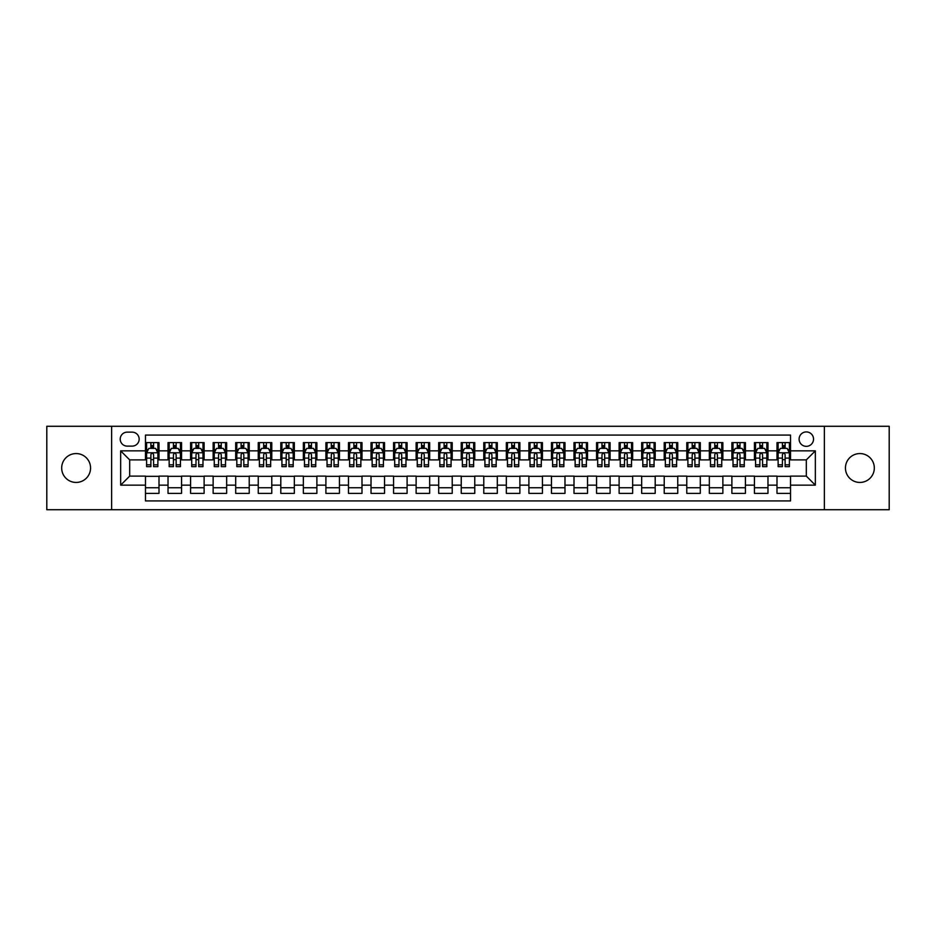 <?xml version="1.0" encoding="UTF-8"?>
<svg xmlns="http://www.w3.org/2000/svg" width="936" height="936" viewBox="0 0 936 936"><rect width="100%" height="100%" fill="white"/><g stroke="black" fill="none" stroke-linecap="round" stroke-linejoin="round"><path stroke-width="1.4" d="M859.88 453.562A14.438 14.438 0 0 0 845.442 468A14.438 14.438 0 0 0 859.88 482.438A14.438 14.438 0 0 0 874.318 468A14.438 14.438 0 0 0 859.88 453.562M76.12 453.562A14.438 14.438 0 0 0 61.682 468A14.438 14.438 0 0 0 76.12 482.438A14.438 14.438 0 0 0 90.558 468A14.438 14.438 0 0 0 76.12 453.562M806.317 431.917A7.219 7.219 0 0 0 799.098 439.136A7.219 7.219 0 0 0 806.317 446.343A7.219 7.219 0 0 0 813.536 439.136A7.219 7.219 0 0 0 806.317 431.917M824.359 509.722L889.2 509.722L889.2 426.278L824.359 426.278L824.359 509.722L111.641 509.722L111.641 426.278L46.8 426.278L46.8 509.722L111.641 509.722M790.522 442.623L776.997 442.623L776.997 450.86L767.976 450.86L767.976 459.88L776.997 459.88L776.997 450.86M767.976 450.86L767.976 442.623L754.439 442.623L754.439 450.86L745.419 450.86L745.419 459.88L754.439 459.88L754.439 450.86M745.419 450.86L745.419 442.623L731.882 442.623L731.882 450.86L722.861 450.86L722.861 459.88L731.882 459.88L731.882 450.86M722.861 450.86L722.861 442.623L709.336 442.623L709.336 450.86L700.303 450.86L700.303 459.88L709.336 459.88L709.336 450.86M700.303 450.86L700.303 442.623L686.778 442.623L686.778 450.86L677.758 450.86L677.758 459.88L686.778 459.88L686.778 450.86M677.758 450.86L677.758 442.623L664.221 442.623L664.221 450.86L655.2 450.86L655.2 459.88L664.221 459.88L664.221 450.86M655.2 450.86L655.2 442.623L641.663 442.623L641.663 450.86L632.642 450.86L632.642 459.88L641.663 459.88L641.663 450.86M632.642 450.86L632.642 442.623L619.117 442.623L619.117 450.86L610.096 450.86L610.096 459.88L619.117 459.88L619.117 450.86M610.096 450.86L610.096 442.623L596.56 442.623L596.56 450.86L587.539 450.86L587.539 459.88L596.56 459.88L596.56 450.86M587.539 450.86L587.539 442.623L574.002 442.623L574.002 450.86L564.981 450.86L564.981 459.88L574.002 459.88L574.002 450.86M564.981 450.86L564.981 442.623L551.456 442.623L551.456 450.86L542.424 450.86L542.424 459.88L551.456 459.88L551.456 450.86M542.424 450.86L542.424 442.623L528.899 442.623L528.899 450.86L519.878 450.86L519.878 459.88L528.899 459.88L528.899 450.86M519.878 450.86L519.878 442.623L506.341 442.623L506.341 450.86L497.32 450.86L497.32 459.88L506.341 459.88L506.341 450.86M497.32 450.86L497.32 442.623L483.783 442.623L483.783 450.86L474.763 450.86L474.763 459.88L483.783 459.88L483.783 450.86M474.763 450.86L474.763 442.623L461.237 442.623L461.237 450.86L452.217 450.86L452.217 459.88L461.237 459.88L461.237 450.86M452.217 450.86L452.217 442.623L438.68 442.623L438.68 450.86L429.659 450.86L429.659 459.88L438.68 459.88L438.68 450.86M429.659 450.86L429.659 442.623L416.122 442.623L416.122 450.86L407.101 450.86L407.101 459.88L416.122 459.88L416.122 450.86M407.101 450.86L407.101 442.623L393.576 442.623L393.576 450.86L384.544 450.86L384.544 459.88L393.576 459.88L393.576 450.86M384.544 450.86L384.544 442.623L371.019 442.623L371.019 450.86L361.998 450.86L361.998 459.88L371.019 459.88L371.019 450.86M361.998 450.86L361.998 442.623L348.461 442.623L348.461 450.86L339.44 450.86L339.44 459.88L348.461 459.88L348.461 450.86M339.44 450.86L339.44 442.623L325.904 442.623L325.904 450.86L316.883 450.86L316.883 459.88L325.904 459.88L325.904 450.86M316.883 450.86L316.883 442.623L303.358 442.623L303.358 450.86L294.337 450.86L294.337 459.88L303.358 459.88L303.358 450.86M294.337 450.86L294.337 442.623L280.8 442.623L280.8 450.86L271.779 450.86L271.779 459.88L280.8 459.88L280.8 450.86M271.779 450.86L271.779 442.623L258.242 442.623L258.242 450.86L249.222 450.86L249.222 459.88L258.242 459.88L258.242 450.86M249.222 450.86L249.222 442.623L235.696 442.623L235.696 450.86L226.664 450.86L226.664 459.88L235.696 459.88L235.696 450.86M226.664 450.86L226.664 442.623L213.139 442.623L213.139 450.86L204.118 450.86L204.118 459.88L213.139 459.88L213.139 450.86M204.118 450.86L204.118 442.623L190.581 442.623L190.581 450.86L181.561 450.86L181.561 459.88L190.581 459.88L190.581 450.86M181.561 450.86L181.561 442.623L168.024 442.623L168.024 459.88L159.003 459.88L159.003 442.623L145.478 442.623M145.478 493.377L159.003 493.377L159.003 476.12L168.024 476.12L168.024 493.377L181.561 493.377L181.561 476.12L190.581 476.12L190.581 485.14L181.561 485.14M190.581 485.14L190.581 493.377L204.118 493.377L204.118 476.12L213.139 476.12L213.139 485.14L204.118 485.14M213.139 485.14L213.139 493.377L226.664 493.377L226.664 476.12L235.696 476.12L235.696 485.14L226.664 485.14M235.696 485.14L235.696 493.377L249.222 493.377L249.222 476.12L258.242 476.12L258.242 485.14L249.222 485.14M258.242 485.14L258.242 493.377L271.779 493.377L271.779 476.12L280.8 476.12L280.8 485.14L271.779 485.14M280.8 485.14L280.8 493.377L294.337 493.377L294.337 476.12L303.358 476.12L303.358 485.14L294.337 485.14M303.358 485.14L303.358 493.377L316.883 493.377L316.883 476.12L325.904 476.12L325.904 485.14L316.883 485.14M325.904 485.14L325.904 493.377L339.44 493.377L339.44 476.12L348.461 476.12L348.461 485.14L339.44 485.14M348.461 485.14L348.461 493.377L361.998 493.377L361.998 476.12L371.019 476.12L371.019 485.14L361.998 485.14M371.019 485.14L371.019 493.377L384.544 493.377L384.544 476.12L393.576 476.12L393.576 485.14L384.544 485.14M393.576 485.14L393.576 493.377L407.101 493.377L407.101 476.12L416.122 476.12L416.122 485.14L407.101 485.14M416.122 485.14L416.122 493.377L429.659 493.377L429.659 476.12L438.68 476.12L438.68 485.14L429.659 485.14M438.68 485.14L438.68 493.377L452.217 493.377L452.217 476.12L461.237 476.12L461.237 485.14L452.217 485.14M461.237 485.14L461.237 493.377L474.763 493.377L474.763 476.12L483.783 476.12L483.783 485.14L474.763 485.14M483.783 485.14L483.783 493.377L497.32 493.377L497.32 476.12L506.341 476.12L506.341 485.14L497.32 485.14M506.341 485.14L506.341 493.377L519.878 493.377L519.878 476.12L528.899 476.12L528.899 485.14L519.878 485.14M528.899 485.14L528.899 493.377L542.424 493.377L542.424 476.12L551.456 476.12L551.456 485.14L542.424 485.14M551.456 485.14L551.456 493.377L564.981 493.377L564.981 476.12L574.002 476.12L574.002 485.14L564.981 485.14M574.002 485.14L574.002 493.377L587.539 493.377L587.539 476.12L596.56 476.12L596.56 485.14L587.539 485.14M596.56 485.14L596.56 493.377L610.096 493.377L610.096 476.12L619.117 476.12L619.117 485.14L610.096 485.14M619.117 485.14L619.117 493.377L632.642 493.377L632.642 476.12L641.663 476.12L641.663 485.14L632.642 485.14M641.663 485.14L641.663 493.377L655.2 493.377L655.2 476.12L664.221 476.12L664.221 485.14L655.2 485.14M664.221 485.14L664.221 493.377L677.758 493.377L677.758 476.12L686.778 476.12L686.778 485.14L677.758 485.14M686.778 485.14L686.778 493.377L700.303 493.377L700.303 476.12L709.336 476.12L709.336 485.14L700.303 485.14M709.336 485.14L709.336 493.377L722.861 493.377L722.861 476.12L731.882 476.12L731.882 485.14L722.861 485.14M731.882 485.14L731.882 493.377L745.419 493.377L745.419 476.12L754.439 476.12L754.439 485.14L745.419 485.14M754.439 485.14L754.439 493.377L767.976 493.377L767.976 476.12L776.997 476.12L776.997 485.14L767.976 485.14M127.202 446.121L132.163 446.121A6.997 6.997 0 0 0 139.16 439.136A6.997 6.997 0 0 0 132.163 432.139L127.202 432.139A6.997 6.997 0 0 0 120.217 439.136A6.997 6.997 0 0 0 127.202 446.121M824.359 426.278L111.641 426.278M790.522 450.86L790.522 435.076L145.478 435.076L145.478 459.88L129.683 459.88L129.683 476.12L145.478 476.12L145.478 500.924L790.522 500.924L790.522 476.12L806.317 476.12L806.317 459.88L790.522 459.88L790.522 450.86L815.338 450.86L815.338 485.14L790.522 485.14M145.478 485.14L120.662 485.14L120.662 450.86L145.478 450.86M776.997 485.14L776.997 493.377L790.522 493.377M145.478 448.262L146.601 448.262M150.883 448.262L153.598 448.262M157.88 448.262L159.003 448.262M145.478 459.658L146.601 459.658M150.883 459.658L153.598 459.658M157.88 459.658L159.003 459.658M145.478 476.342L159.003 476.342M145.478 487.738L159.003 487.738M168.024 459.658L169.159 459.658M173.441 459.658L176.143 459.658M180.437 459.658L181.561 459.658M168.024 448.262L169.159 448.262M173.441 448.262L176.143 448.262M180.437 448.262L181.561 448.262M168.024 476.342L181.561 476.342M168.024 487.738L181.561 487.738M190.581 476.342L204.118 476.342M190.581 487.738L204.118 487.738M190.581 448.262L191.716 448.262M195.998 448.262L198.701 448.262M202.983 448.262L204.118 448.262M190.581 459.658L191.716 459.658M195.998 459.658L198.701 459.658M202.983 459.658L204.118 459.658M213.139 476.342L226.664 476.342M213.139 487.738L226.664 487.738M213.139 448.262L214.262 448.262M218.556 448.262L221.259 448.262M225.541 448.262L226.664 448.262M213.139 459.658L214.262 459.658M218.556 459.658L221.259 459.658M225.541 459.658L226.664 459.658M235.696 476.342L249.222 476.342M235.696 487.738L249.222 487.738M235.696 448.262L236.82 448.262M241.102 448.262L243.816 448.262M248.099 448.262L249.222 448.262M235.696 459.658L236.82 459.658M241.102 459.658L243.816 459.658M248.099 459.658L249.222 459.658M258.242 476.342L271.779 476.342M258.242 487.738L271.779 487.738M258.242 448.262L259.377 448.262M263.659 448.262L266.362 448.262M270.656 448.262L271.779 448.262M258.242 459.658L259.377 459.658M263.659 459.658L266.362 459.658M270.656 459.658L271.779 459.658M280.8 476.342L294.337 476.342M280.8 487.738L294.337 487.738M280.8 448.262L281.923 448.262M286.217 448.262L288.92 448.262M293.202 448.262L294.337 448.262M280.8 459.658L281.923 459.658M286.217 459.658L288.92 459.658M293.202 459.658L294.337 459.658M303.358 476.342L316.883 476.342M303.358 487.738L316.883 487.738M303.358 448.262L304.481 448.262M308.763 448.262L311.477 448.262M315.76 448.262L316.883 448.262M303.358 459.658L304.481 459.658M308.763 459.658L311.477 459.658M315.76 459.658L316.883 459.658M325.904 476.342L339.44 476.342M325.904 487.738L339.44 487.738M325.904 448.262L327.038 448.262M331.321 448.262L334.023 448.262M338.317 448.262L339.44 448.262M325.904 459.658L327.038 459.658M331.321 459.658L334.023 459.658M338.317 459.658L339.44 459.658M348.461 476.342L361.998 476.342M348.461 487.738L361.998 487.738M348.461 448.262L349.596 448.262M353.878 448.262L356.581 448.262M360.863 448.262L361.998 448.262M348.461 459.658L349.596 459.658M353.878 459.658L356.581 459.658M360.863 459.658L361.998 459.658M371.019 476.342L384.544 476.342M371.019 487.738L384.544 487.738M371.019 448.262L372.142 448.262M376.424 448.262L379.138 448.262M383.421 448.262L384.544 448.262M371.019 459.658L372.142 459.658M376.424 459.658L379.138 459.658M383.421 459.658L384.544 459.658M393.576 476.342L407.101 476.342M393.576 487.738L407.101 487.738M393.576 448.262L394.7 448.262M398.982 448.262L401.696 448.262M405.978 448.262L407.101 448.262M393.576 459.658L394.7 459.658M398.982 459.658L401.696 459.658M405.978 459.658L407.101 459.658M416.122 476.342L429.659 476.342M416.122 487.738L429.659 487.738M416.122 448.262L417.257 448.262M421.539 448.262L424.242 448.262M428.536 448.262L429.659 448.262M416.122 459.658L417.257 459.658M421.539 459.658L424.242 459.658M428.536 459.658L429.659 459.658M438.68 476.342L452.217 476.342M438.68 487.738L452.217 487.738M438.68 448.262L439.803 448.262M444.097 448.262L446.8 448.262M451.082 448.262L452.217 448.262M438.68 459.658L439.803 459.658M444.097 459.658L446.8 459.658M451.082 459.658L452.217 459.658M461.237 476.342L474.763 476.342M461.237 487.738L474.763 487.738M461.237 448.262L462.361 448.262M466.643 448.262L469.357 448.262M473.639 448.262L474.763 448.262M461.237 459.658L462.361 459.658M466.643 459.658L469.357 459.658M473.639 459.658L474.763 459.658M483.783 476.342L497.32 476.342M483.783 487.738L497.32 487.738M483.783 448.262L484.918 448.262M489.2 448.262L491.903 448.262M496.197 448.262L497.32 448.262M483.783 459.658L484.918 459.658M489.2 459.658L491.903 459.658M496.197 459.658L497.32 459.658M506.341 476.342L519.878 476.342M506.341 487.738L519.878 487.738M506.341 448.262L507.464 448.262M511.758 448.262L514.461 448.262M518.743 448.262L519.878 448.262M506.341 459.658L507.464 459.658M511.758 459.658L514.461 459.658M518.743 459.658L519.878 459.658M528.899 476.342L542.424 476.342M528.899 487.738L542.424 487.738M528.899 448.262L530.022 448.262M534.304 448.262L537.018 448.262M541.3 448.262L542.424 448.262M528.899 459.658L530.022 459.658M534.304 459.658L537.018 459.658M541.3 459.658L542.424 459.658M551.456 476.342L564.981 476.342M551.456 487.738L564.981 487.738M551.456 448.262L552.579 448.262M556.861 448.262L559.576 448.262M563.858 448.262L564.981 448.262M551.456 459.658L552.579 459.658M556.861 459.658L559.576 459.658M563.858 459.658L564.981 459.658M574.002 476.342L587.539 476.342M574.002 487.738L587.539 487.738M574.002 448.262L575.137 448.262M579.419 448.262L582.122 448.262M586.404 448.262L587.539 448.262M574.002 459.658L575.137 459.658M579.419 459.658L582.122 459.658M586.404 459.658L587.539 459.658M596.56 476.342L610.096 476.342M596.56 487.738L610.096 487.738M596.56 448.262L597.683 448.262M601.977 448.262L604.679 448.262M608.962 448.262L610.096 448.262M596.56 459.658L597.683 459.658M601.977 459.658L604.679 459.658M608.962 459.658L610.096 459.658M619.117 476.342L632.642 476.342M619.117 487.738L632.642 487.738M619.117 448.262L620.24 448.262M624.523 448.262L627.237 448.262M631.519 448.262L632.642 448.262M619.117 459.658L620.24 459.658M624.523 459.658L627.237 459.658M631.519 459.658L632.642 459.658M641.663 476.342L655.2 476.342M641.663 487.738L655.2 487.738M641.663 448.262L642.798 448.262M647.08 448.262L649.783 448.262M654.077 448.262L655.2 448.262M641.663 459.658L642.798 459.658M647.08 459.658L649.783 459.658M654.077 459.658L655.2 459.658M664.221 476.342L677.758 476.342M664.221 487.738L677.758 487.738M664.221 448.262L665.344 448.262M669.638 448.262L672.34 448.262M676.623 448.262L677.758 448.262M664.221 459.658L665.344 459.658M669.638 459.658L672.34 459.658M676.623 459.658L677.758 459.658M686.778 476.342L700.303 476.342M686.778 487.738L700.303 487.738M686.778 448.262L687.902 448.262M692.184 448.262L694.898 448.262M699.18 448.262L700.303 448.262M686.778 459.658L687.902 459.658M692.184 459.658L694.898 459.658M699.18 459.658L700.303 459.658M709.336 476.342L722.861 476.342M709.336 487.738L722.861 487.738M709.336 448.262L710.459 448.262M714.741 448.262L717.444 448.262M721.738 448.262L722.861 448.262M709.336 459.658L710.459 459.658M714.741 459.658L717.444 459.658M721.738 459.658L722.861 459.658M731.882 476.342L745.419 476.342M731.882 487.738L745.419 487.738M731.882 448.262L733.017 448.262M737.299 448.262L740.002 448.262M744.284 448.262L745.419 448.262M731.882 459.658L733.017 459.658M737.299 459.658L740.002 459.658M744.284 459.658L745.419 459.658M754.439 476.342L767.976 476.342M754.439 487.738L767.976 487.738M754.439 448.262L755.563 448.262M759.856 448.262L762.559 448.262M766.841 448.262L767.976 448.262M754.439 459.658L755.563 459.658M759.856 459.658L762.559 459.658M766.841 459.658L767.976 459.658M776.997 476.342L790.522 476.342M776.997 487.738L790.522 487.738M776.997 448.262L778.12 448.262M782.402 448.262L785.117 448.262M789.399 448.262L790.522 448.262M776.997 459.658L778.12 459.658M782.402 459.658L785.117 459.658M789.399 459.658L790.522 459.658M129.683 459.88L120.662 450.86M129.683 476.12L120.662 485.14M815.338 450.86L806.317 459.88M815.338 485.14L806.317 476.12M153.598 445.559L150.883 445.559M157.88 464.806L153.598 464.806L153.598 466.643L157.88 466.643L157.88 452.884L155.622 448.379L148.859 448.379L146.601 452.884L146.601 466.643L150.883 466.643L150.883 464.806L146.601 464.806M146.601 452.884L146.601 442.623M157.88 452.884L157.88 442.623M150.883 448.379L150.883 442.623M153.598 442.623L153.598 448.379M153.598 464.806L153.598 454.58C152.697 452.837 151.796 452.837 150.883 454.58L150.883 464.806M176.143 445.559L173.441 445.559M180.437 464.806L176.143 464.806L176.143 466.643L180.437 466.643L180.437 452.884L178.179 448.379L171.417 448.379L169.159 452.884L169.159 466.643L173.441 466.643L173.441 464.806L169.159 464.806M169.159 452.884L169.159 442.623M180.437 452.884L180.437 442.623M173.441 448.379L173.441 442.623M176.143 442.623L176.143 448.379M176.143 464.806L176.143 454.58C175.243 452.837 174.342 452.837 173.441 454.58L173.441 464.806M198.701 445.559L195.998 445.559M202.983 464.806L198.701 464.806L198.701 466.643L202.983 466.643L202.983 452.884L200.737 448.379L193.963 448.379L191.716 452.884L191.716 466.643L195.998 466.643L195.998 464.806L191.716 464.806M191.716 452.884L191.716 442.623M202.983 452.884L202.983 442.623M195.998 448.379L195.998 442.623M198.701 442.623L198.701 448.379M198.701 464.806L198.701 454.58C197.8 452.837 196.899 452.837 195.998 454.58L195.998 464.806M221.259 445.559L218.556 445.559M225.541 464.806L221.259 464.806L221.259 466.643L225.541 466.643L225.541 452.884L223.283 448.379L216.52 448.379L214.262 452.884L214.262 466.643L218.556 466.643L218.556 464.806L214.262 464.806M214.262 452.884L214.262 442.623M225.541 452.884L225.541 442.623M218.556 448.379L218.556 442.623M221.259 442.623L221.259 448.379M221.259 464.806L221.259 454.58C220.358 452.837 219.457 452.837 218.556 454.58L218.556 464.806M243.816 445.559L241.102 445.559M248.099 464.806L243.816 464.806L243.816 466.643L248.099 466.643L248.099 452.884L245.84 448.379L239.078 448.379L236.82 452.884L236.82 466.643L241.102 466.643L241.102 464.806L236.82 464.806M236.82 452.884L236.82 442.623M248.099 452.884L248.099 442.623M241.102 448.379L241.102 442.623M243.816 442.623L243.816 448.379M243.816 464.806L243.816 454.58C242.915 452.837 242.003 452.837 241.102 454.58L241.102 464.806M266.362 445.559L263.659 445.559M270.656 464.806L266.362 464.806L266.362 466.643L270.656 466.643L270.656 452.884L268.398 448.379L261.624 448.379L259.377 452.884L259.377 466.643L263.659 466.643L263.659 464.806L259.377 464.806M259.377 452.884L259.377 442.623M270.656 452.884L270.656 442.623M263.659 448.379L263.659 442.623M266.362 442.623L266.362 448.379M266.362 464.806L266.362 454.58C265.461 452.837 264.56 452.837 263.659 454.58L263.659 464.806M288.92 445.559L286.217 445.559M293.202 464.806L288.92 464.806L288.92 466.643L293.202 466.643L293.202 452.884L290.944 448.379L284.181 448.379L281.923 452.884L281.923 466.643L286.217 466.643L286.217 464.806L281.923 464.806M281.923 452.884L281.923 442.623M293.202 452.884L293.202 442.623M286.217 448.379L286.217 442.623M288.92 442.623L288.92 448.379M288.92 464.806L288.92 454.58C288.019 452.837 287.118 452.837 286.217 454.58L286.217 464.806M311.477 445.559L308.763 445.559M315.76 464.806L311.477 464.806L311.477 466.643L315.76 466.643L315.76 452.884L313.501 448.379L306.739 448.379L304.481 452.884L304.481 466.643L308.763 466.643L308.763 464.806L304.481 464.806M304.481 452.884L304.481 442.623M315.76 452.884L315.76 442.623M308.763 448.379L308.763 442.623M311.477 442.623L311.477 448.379M311.477 464.806L311.477 454.58C310.576 452.837 309.676 452.837 308.763 454.58L308.763 464.806M334.023 445.559L331.321 445.559M338.317 464.806L334.023 464.806L334.023 466.643L338.317 466.643L338.317 452.884L336.059 448.379L329.296 448.379L327.038 452.884L327.038 466.643L331.321 466.643L331.321 464.806L327.038 464.806M327.038 452.884L327.038 442.623M338.317 452.884L338.317 442.623M331.321 448.379L331.321 442.623M334.023 442.623L334.023 448.379M334.023 464.806L334.023 454.58C333.122 452.837 332.221 452.837 331.321 454.58L331.321 464.806M356.581 445.559L353.878 445.559M360.863 464.806L356.581 464.806L356.581 466.643L360.863 466.643L360.863 452.884L358.617 448.379L351.842 448.379L349.596 452.884L349.596 466.643L353.878 466.643L353.878 464.806L349.596 464.806M349.596 452.884L349.596 442.623M360.863 452.884L360.863 442.623M353.878 448.379L353.878 442.623M356.581 442.623L356.581 448.379M356.581 464.806L356.581 454.58C355.68 452.837 354.779 452.837 353.878 454.58L353.878 464.806M379.138 445.559L376.424 445.559M383.421 464.806L379.138 464.806L379.138 466.643L383.421 466.643L383.421 452.884L381.163 448.379L374.4 448.379L372.142 452.884L372.142 466.643L376.424 466.643L376.424 464.806L372.142 464.806M372.142 452.884L372.142 442.623M383.421 452.884L383.421 442.623M376.424 448.379L376.424 442.623M379.138 442.623L379.138 448.379M379.138 464.806L379.138 454.58C378.238 452.837 377.337 452.837 376.424 454.58L376.424 464.806M401.696 445.559L398.982 445.559M405.978 464.806L401.696 464.806L401.696 466.643L405.978 466.643L405.978 452.884L403.72 448.379L396.958 448.379L394.7 452.884L394.7 466.643L398.982 466.643L398.982 464.806L394.7 464.806M394.7 452.884L394.7 442.623M405.978 452.884L405.978 442.623M398.982 448.379L398.982 442.623M401.696 442.623L401.696 448.379M401.696 464.806L401.696 454.58C400.795 452.837 399.883 452.837 398.982 454.58L398.982 464.806M424.242 445.559L421.539 445.559M428.536 464.806L424.242 464.806L424.242 466.643L428.536 466.643L428.536 452.884L426.278 448.379L419.503 448.379L417.257 452.884L417.257 466.643L421.539 466.643L421.539 464.806L417.257 464.806M417.257 452.884L417.257 442.623M428.536 452.884L428.536 442.623M421.539 448.379L421.539 442.623M424.242 442.623L424.242 448.379M424.242 464.806L424.242 454.58C423.341 452.837 422.44 452.837 421.539 454.58L421.539 464.806M446.8 445.559L444.097 445.559M451.082 464.806L446.8 464.806L446.8 466.643L451.082 466.643L451.082 452.884L448.824 448.379L442.061 448.379L439.803 452.884L439.803 466.643L444.097 466.643L444.097 464.806L439.803 464.806M439.803 452.884L439.803 442.623M451.082 452.884L451.082 442.623M444.097 448.379L444.097 442.623M446.8 442.623L446.8 448.379M446.8 464.806L446.8 454.58C445.899 452.837 444.998 452.837 444.097 454.58L444.097 464.806M469.357 445.559L466.643 445.559M473.639 464.806L469.357 464.806L469.357 466.643L473.639 466.643L473.639 452.884L471.381 448.379L464.619 448.379L462.361 452.884L462.361 466.643L466.643 466.643L466.643 464.806L462.361 464.806M462.361 452.884L462.361 442.623M473.639 452.884L473.639 442.623M466.643 448.379L466.643 442.623M469.357 442.623L469.357 448.379M469.357 464.806L469.357 454.58C468.456 452.837 467.555 452.837 466.643 454.58L466.643 464.806M491.903 445.559L489.2 445.559M496.197 464.806L491.903 464.806L491.903 466.643L496.197 466.643L496.197 452.884L493.939 448.379L487.176 448.379L484.918 452.884L484.918 466.643L489.2 466.643L489.2 464.806L484.918 464.806M484.918 452.884L484.918 442.623M496.197 452.884L496.197 442.623M489.2 448.379L489.2 442.623M491.903 442.623L491.903 448.379M491.903 464.806L491.903 454.58C491.002 452.837 490.101 452.837 489.2 454.58L489.2 464.806M514.461 445.559L511.758 445.559M518.743 464.806L514.461 464.806L514.461 466.643L518.743 466.643L518.743 452.884L516.496 448.379L509.722 448.379L507.464 452.884L507.464 466.643L511.758 466.643L511.758 464.806L507.464 464.806M507.464 452.884L507.464 442.623M518.743 452.884L518.743 442.623M511.758 448.379L511.758 442.623M514.461 442.623L514.461 448.379M514.461 464.806L514.461 454.58C513.56 452.837 512.659 452.837 511.758 454.58L511.758 464.806M537.018 445.559L534.304 445.559M541.3 464.806L537.018 464.806L537.018 466.643L541.3 466.643L541.3 452.884L539.042 448.379L532.28 448.379L530.022 452.884L530.022 466.643L534.304 466.643L534.304 464.806L530.022 464.806M530.022 452.884L530.022 442.623M541.3 452.884L541.3 442.623M534.304 448.379L534.304 442.623M537.018 442.623L537.018 448.379M537.018 464.806L537.018 454.58C536.117 452.837 535.216 452.837 534.304 454.58L534.304 464.806M559.576 445.559L556.861 445.559M563.858 464.806L559.576 464.806L559.576 466.643L563.858 466.643L563.858 452.884L561.6 448.379L554.837 448.379L552.579 452.884L552.579 466.643L556.861 466.643L556.861 464.806L552.579 464.806M552.579 452.884L552.579 442.623M563.858 452.884L563.858 442.623M556.861 448.379L556.861 442.623M559.576 442.623L559.576 448.379M559.576 464.806L559.576 454.58C558.675 452.837 557.762 452.837 556.861 454.58L556.861 464.806M582.122 445.559L579.419 445.559M586.404 464.806L582.122 464.806L582.122 466.643L586.404 466.643L586.404 452.884L584.158 448.379L577.383 448.379L575.137 452.884L575.137 466.643L579.419 466.643L579.419 464.806L575.137 464.806M575.137 452.884L575.137 442.623M586.404 452.884L586.404 442.623M579.419 448.379L579.419 442.623M582.122 442.623L582.122 448.379M582.122 464.806L582.122 454.58C581.221 452.837 580.32 452.837 579.419 454.58L579.419 464.806M604.679 445.559L601.977 445.559M608.962 464.806L604.679 464.806L604.679 466.643L608.962 466.643L608.962 452.884L606.703 448.379L599.941 448.379L597.683 452.884L597.683 466.643L601.977 466.643L601.977 464.806L597.683 464.806M597.683 452.884L597.683 442.623M608.962 452.884L608.962 442.623M601.977 448.379L601.977 442.623M604.679 442.623L604.679 448.379M604.679 464.806L604.679 454.58C603.778 452.837 602.878 452.837 601.977 454.58L601.977 464.806M627.237 445.559L624.523 445.559M631.519 464.806L627.237 464.806L627.237 466.643L631.519 466.643L631.519 452.884L629.261 448.379L622.498 448.379L620.24 452.884L620.24 466.643L624.523 466.643L624.523 464.806L620.24 464.806M620.24 452.884L620.24 442.623M631.519 452.884L631.519 442.623M624.523 448.379L624.523 442.623M627.237 442.623L627.237 448.379M627.237 464.806L627.237 454.58C626.336 452.837 625.435 452.837 624.523 454.58L624.523 464.806M649.783 445.559L647.08 445.559M654.077 464.806L649.783 464.806L649.783 466.643L654.077 466.643L654.077 452.884L651.819 448.379L645.056 448.379L642.798 452.884L642.798 466.643L647.08 466.643L647.08 464.806L642.798 464.806M642.798 452.884L642.798 442.623M654.077 452.884L654.077 442.623M647.08 448.379L647.08 442.623M649.783 442.623L649.783 448.379M649.783 464.806L649.783 454.58C648.882 452.837 647.981 452.837 647.08 454.58L647.08 464.806M672.34 445.559L669.638 445.559M676.623 464.806L672.34 464.806L672.34 466.643L676.623 466.643L676.623 452.884L674.376 448.379L667.602 448.379L665.344 452.884L665.344 466.643L669.638 466.643L669.638 464.806L665.344 464.806M665.344 452.884L665.344 442.623M676.623 452.884L676.623 442.623M669.638 448.379L669.638 442.623M672.34 442.623L672.34 448.379M672.34 464.806L672.34 454.58C671.44 452.837 670.539 452.837 669.638 454.58L669.638 464.806M694.898 445.559L692.184 445.559M699.18 464.806L694.898 464.806L694.898 466.643L699.18 466.643L699.18 452.884L696.922 448.379L690.16 448.379L687.902 452.884L687.902 466.643L692.184 466.643L692.184 464.806L687.902 464.806M687.902 452.884L687.902 442.623M699.18 452.884L699.18 442.623M692.184 448.379L692.184 442.623M694.898 442.623L694.898 448.379M694.898 464.806L694.898 454.58C693.997 452.837 693.096 452.837 692.184 454.58L692.184 464.806M717.444 445.559L714.741 445.559M721.738 464.806L717.444 464.806L717.444 466.643L721.738 466.643L721.738 452.884L719.48 448.379L712.717 448.379L710.459 452.884L710.459 466.643L714.741 466.643L714.741 464.806L710.459 464.806M710.459 452.884L710.459 442.623M721.738 452.884L721.738 442.623M714.741 448.379L714.741 442.623M717.444 442.623L717.444 448.379M717.444 464.806L717.444 454.58C716.543 452.837 715.642 452.837 714.741 454.58L714.741 464.806M740.002 445.559L737.299 445.559M744.284 464.806L740.002 464.806L740.002 466.643L744.284 466.643L744.284 452.884L742.037 448.379L735.263 448.379L733.017 452.884L733.017 466.643L737.299 466.643L737.299 464.806L733.017 464.806M733.017 452.884L733.017 442.623M744.284 452.884L744.284 442.623M737.299 448.379L737.299 442.623M740.002 442.623L740.002 448.379M740.002 464.806L740.002 454.58C739.101 452.837 738.2 452.837 737.299 454.58L737.299 464.806M762.559 445.559L759.856 445.559M766.841 464.806L762.559 464.806L762.559 466.643L766.841 466.643L766.841 452.884L764.583 448.379L757.821 448.379L755.563 452.884L755.563 466.643L759.856 466.643L759.856 464.806L755.563 464.806M755.563 452.884L755.563 442.623M766.841 452.884L766.841 442.623M759.856 448.379L759.856 442.623M762.559 442.623L762.559 448.379M762.559 464.806L762.559 454.58C761.658 452.837 760.757 452.837 759.856 454.58L759.856 464.806M785.117 445.559L782.402 445.559M789.399 464.806L785.117 464.806L785.117 466.643L789.399 466.643L789.399 452.884L787.141 448.379L780.378 448.379L778.12 452.884L778.12 466.643L782.402 466.643L782.402 464.806L778.12 464.806M778.12 452.884L778.12 442.623M789.399 452.884L789.399 442.623M782.402 448.379L782.402 442.623M785.117 442.623L785.117 448.379M785.117 464.806L785.117 454.58C784.216 452.837 783.315 452.837 782.402 454.58L782.402 464.806M168.024 485.14L159.003 485.14M168.024 450.86L159.003 450.86M157.821 452.778L146.659 452.778M146.601 449.619L148.239 449.619M156.242 449.619L157.88 449.619M150.883 458.113L146.601 458.113M157.88 458.113L153.598 458.113M153.598 446.998L150.883 446.998M180.379 452.778L169.217 452.778M169.159 449.619L170.797 449.619M178.799 449.619L180.437 449.619M173.441 458.113L169.159 458.113M180.437 458.113L176.143 458.113M176.143 446.998L173.441 446.998M202.936 452.778L191.763 452.778M191.716 449.619L193.343 449.619M201.357 449.619L202.983 449.619M195.998 458.113L191.716 458.113M202.983 458.113L198.701 458.113M198.701 446.998L195.998 446.998M225.482 452.778L214.321 452.778M214.262 449.619L215.9 449.619M223.903 449.619L225.541 449.619M218.556 458.113L214.262 458.113M225.541 458.113L221.259 458.113M221.259 446.998L218.556 446.998M248.04 452.778L236.878 452.778M236.82 449.619L238.458 449.619M246.46 449.619L248.099 449.619M241.102 458.113L236.82 458.113M248.099 458.113L243.816 458.113M243.816 446.998L241.102 446.998M270.598 452.778L259.424 452.778M259.377 449.619L261.004 449.619M269.018 449.619L270.656 449.619M263.659 458.113L259.377 458.113M270.656 458.113L266.362 458.113M266.362 446.998L263.659 446.998M293.144 452.778L281.982 452.778M281.923 449.619L283.561 449.619M291.576 449.619L293.202 449.619M286.217 458.113L281.923 458.113M293.202 458.113L288.92 458.113M288.92 446.998L286.217 446.998M315.701 452.778L304.539 452.778M304.481 449.619L306.119 449.619M314.122 449.619L315.76 449.619M308.763 458.113L304.481 458.113M315.76 458.113L311.477 458.113M311.477 446.998L308.763 446.998M338.259 452.778L327.097 452.778M327.038 449.619L328.676 449.619M336.679 449.619L338.317 449.619M331.321 458.113L327.038 458.113M338.317 458.113L334.023 458.113M334.023 446.998L331.321 446.998M360.816 452.778L349.643 452.778M349.596 449.619L351.222 449.619M359.237 449.619L360.863 449.619M353.878 458.113L349.596 458.113M360.863 458.113L356.581 458.113M356.581 446.998L353.878 446.998M383.362 452.778L372.2 452.778M372.142 449.619L373.78 449.619M381.783 449.619L383.421 449.619M376.424 458.113L372.142 458.113M383.421 458.113L379.138 458.113M379.138 446.998L376.424 446.998M405.92 452.778L394.758 452.778M394.7 449.619L396.337 449.619M404.34 449.619L405.978 449.619M398.982 458.113L394.7 458.113M405.978 458.113L401.696 458.113M401.696 446.998L398.982 446.998M428.477 452.778L417.304 452.778M417.257 449.619L418.883 449.619M426.898 449.619L428.536 449.619M421.539 458.113L417.257 458.113M428.536 458.113L424.242 458.113M424.242 446.998L421.539 446.998M451.023 452.778L439.861 452.778M439.803 449.619L441.441 449.619M449.444 449.619L451.082 449.619M444.097 458.113L439.803 458.113M451.082 458.113L446.8 458.113M446.8 446.998L444.097 446.998M473.581 452.778L462.419 452.778M462.361 449.619L463.999 449.619M472.001 449.619L473.639 449.619M466.643 458.113L462.361 458.113M473.639 458.113L469.357 458.113M469.357 446.998L466.643 446.998M496.138 452.778L484.977 452.778M484.918 449.619L486.556 449.619M494.559 449.619L496.197 449.619M489.2 458.113L484.918 458.113M496.197 458.113L491.903 458.113M491.903 446.998L489.2 446.998M518.696 452.778L507.523 452.778M507.464 449.619L509.102 449.619M517.117 449.619L518.743 449.619M511.758 458.113L507.464 458.113M518.743 458.113L514.461 458.113M514.461 446.998L511.758 446.998M541.242 452.778L530.08 452.778M530.022 449.619L531.66 449.619M539.663 449.619L541.3 449.619M534.304 458.113L530.022 458.113M541.3 458.113L537.018 458.113M537.018 446.998L534.304 446.998M563.8 452.778L552.638 452.778M552.579 449.619L554.217 449.619M562.22 449.619L563.858 449.619M556.861 458.113L552.579 458.113M563.858 458.113L559.576 458.113M559.576 446.998L556.861 446.998M586.357 452.778L575.184 452.778M575.137 449.619L576.763 449.619M584.778 449.619L586.404 449.619M579.419 458.113L575.137 458.113M586.404 458.113L582.122 458.113M582.122 446.998L579.419 446.998M608.903 452.778L597.741 452.778M597.683 449.619L599.321 449.619M607.324 449.619L608.962 449.619M601.977 458.113L597.683 458.113M608.962 458.113L604.679 458.113M604.679 446.998L601.977 446.998M631.461 452.778L620.299 452.778M620.24 449.619L621.878 449.619M629.881 449.619L631.519 449.619M624.523 458.113L620.24 458.113M631.519 458.113L627.237 458.113M627.237 446.998L624.523 446.998M654.018 452.778L642.856 452.778M642.798 449.619L644.424 449.619M652.439 449.619L654.077 449.619M647.08 458.113L642.798 458.113M654.077 458.113L649.783 458.113M649.783 446.998L647.08 446.998M676.576 452.778L665.402 452.778M665.344 449.619L666.982 449.619M674.996 449.619L676.623 449.619M669.638 458.113L665.344 458.113M676.623 458.113L672.34 458.113M672.34 446.998L669.638 446.998M699.122 452.778L687.96 452.778M687.902 449.619L689.539 449.619M697.542 449.619L699.18 449.619M692.184 458.113L687.902 458.113M699.18 458.113L694.898 458.113M694.898 446.998L692.184 446.998M721.679 452.778L710.518 452.778M710.459 449.619L712.097 449.619M720.1 449.619L721.738 449.619M714.741 458.113L710.459 458.113M721.738 458.113L717.444 458.113M717.444 446.998L714.741 446.998M744.237 452.778L733.063 452.778M733.017 449.619L734.643 449.619M742.657 449.619L744.284 449.619M737.299 458.113L733.017 458.113M744.284 458.113L740.002 458.113M740.002 446.998L737.299 446.998M766.783 452.778L755.621 452.778M755.563 449.619L757.201 449.619M765.203 449.619L766.841 449.619M759.856 458.113L755.563 458.113M766.841 458.113L762.559 458.113M762.559 446.998L759.856 446.998M789.34 452.778L778.179 452.778M778.12 449.619L779.758 449.619M787.761 449.619L789.399 449.619M782.402 458.113L778.12 458.113M789.399 458.113L785.117 458.113M785.117 446.998L782.402 446.998"/></g></svg>
